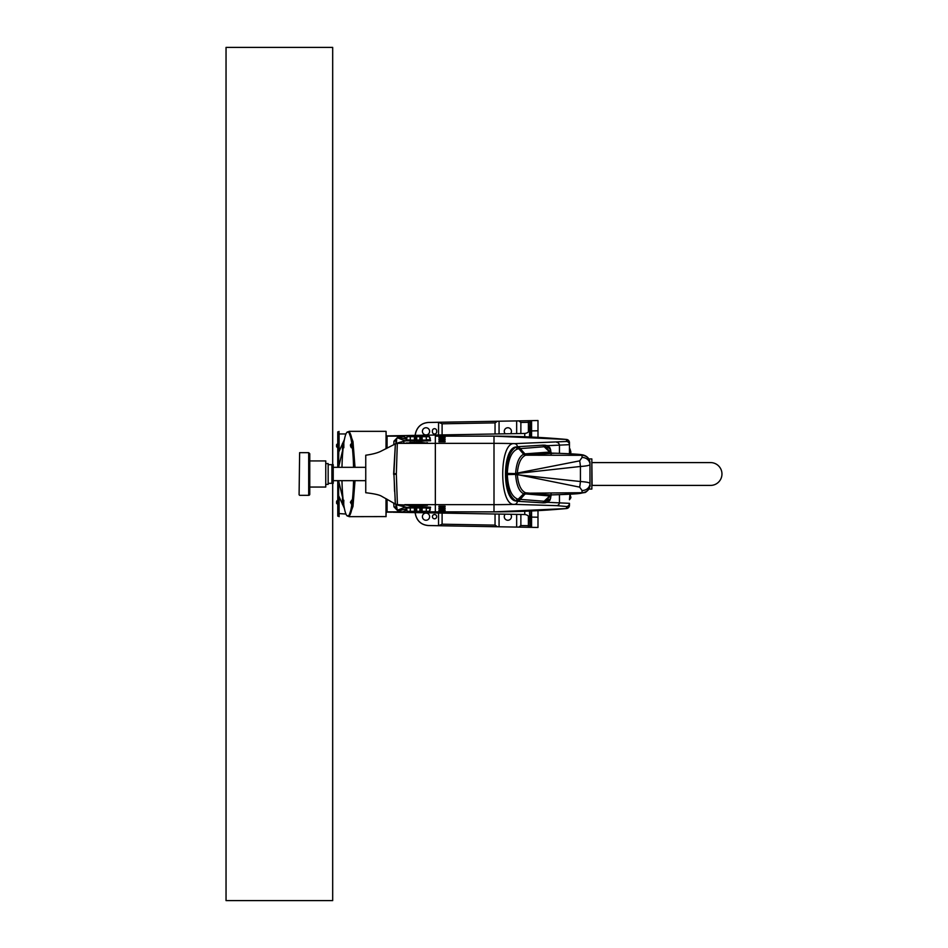 <?xml version="1.0" encoding="UTF-8"?>
<svg xmlns="http://www.w3.org/2000/svg" width="948" height="948" viewBox="0 0 948 948"><rect width="100%" height="100%" fill="white"/><g stroke="black" fill="none" stroke-linecap="round" stroke-linejoin="round"><path stroke-width="1.42" d="M528.368 516.032L528.403 525.702L520.867 525.571L518.769 527.124L531.567 527.349A1.6 1.6 0 0 1 531.058 527.266L529.991 525.749A1.6 1.6 0 0 0 530.963 527.218M529.185 517.039L528.403 517.039M531.567 437.016L531.567 420.651A1.6 1.6 0 0 0 531.058 420.734L529.991 422.251L528.403 422.298L528.391 420.699L518.769 420.876L520.867 422.429L528.403 422.298L528.403 430.961L529.185 430.961M528.403 430.961L528.368 431.968M391.88 512.204L387.08 512.121L391.88 512.204M524.754 436.732L524.754 433.473L387.08 435.879L392.756 436.139L387.08 436.139L387.08 448.191M387.08 499.264L387.08 512.121M495.046 433.994L495.046 422.879L497.451 421.244L428.389 422.453C421.765 422.998 417.511 426.458 415.627 432.833L415.07 435.393M531.058 511.008L531.058 527.266A1.6 1.6 0 0 0 531.567 527.349L531.567 510.984M528.391 527.301L528.403 525.702L529.991 525.749L529.47 511.079M442.1 513.081L442.1 524.197L438.545 525.702L428.389 525.512C421.777 524.955 417.547 521.507 415.686 515.143L415.129 512.607M415.07 512.607L415.627 515.167C417.511 521.542 421.765 525.002 428.389 525.548L497.451 526.756L495.046 525.121L495.046 514.006M530.963 420.782A1.6 1.6 0 0 0 529.991 422.239M529.47 436.921L529.991 422.251L531.058 420.734L531.058 430.925L537.99 430.783L537.99 420.533L528.391 420.699M531.567 420.651A1.6 1.6 0 0 0 531.058 420.734L531.058 436.992M529.991 436.945L529.991 422.251L531.058 420.734L531.058 426.671M531.567 527.349L537.99 527.467L537.99 510.652M537.99 437.348L537.99 430.783M537.99 517.217L531.058 517.075L531.058 527.266L531.058 521.329M408.138 512.252C418.969 512.963 405.637 511.932 403.884 512.418L412.404 512.56M415.129 435.393L415.686 432.857C417.558 426.481 421.789 423.033 428.389 422.488L438.545 422.298L442.1 423.803L442.1 434.919M518.769 527.124L497.451 526.756M520.867 422.429L520.867 433.544M497.451 421.244L518.769 420.876M505.248 433.817A3.602 3.602 0 0 1 506.528 427.998A3.602 3.602 0 0 1 510.557 433.722M429.61 431.34A3.602 3.602 0 0 1 424.206 434.457A3.602 3.602 0 0 1 424.206 428.223A3.602 3.602 0 0 1 429.61 431.34M436.673 430.807L436.673 431.873A2.133 2.133 0 0 1 434.54 434.006A2.133 2.133 0 0 1 432.406 431.873L432.406 430.807A2.133 2.133 0 0 1 434.54 428.674A2.133 2.133 0 0 1 436.673 430.807M520.867 514.456L520.867 525.571M510.557 514.278A3.602 3.602 0 0 1 506.528 520.002A3.602 3.602 0 0 1 505.248 514.183M429.61 516.66A3.602 3.602 0 0 1 424.206 519.777A3.602 3.602 0 0 1 424.206 513.543A3.602 3.602 0 0 1 429.61 516.66M432.406 516.66A2.133 2.133 0 0 1 435.606 514.811A2.133 2.133 0 0 1 435.606 518.509A2.133 2.133 0 0 1 432.406 516.66M339.017 431.411L338.626 463.027M337.761 467.328L337.761 431.873L338.555 431.873L338.555 434.457M338.555 499.004L339.088 516.66L339.088 497.629M386.085 431.411L386.014 448.736M336.587 502.25L336.587 503.293L336.587 502.25M351.625 500.331L351.625 504.229M351.696 500.248L350.393 502.25L351.542 504.3L351.554 500.26M343.745 443.771L343.745 447.669M343.828 447.752L343.828 443.7M337.761 480.66L337.761 516.127L338.555 516.127M338.626 484.973L338.555 513.543L345.949 514.041M338.555 484.973L338.649 491.064M338.555 455.775L338.555 463.027M338.649 456.936L338.555 456.237M338.555 493.564L338.555 494.797M338.555 453.203L338.555 454.436M344.385 508.424L338.555 495.508M339.088 450.371L339.088 433.959L345.949 433.959M338.555 452.492L344.385 439.576M348.734 431.897L352.466 442.349L354.398 467.328A42.127 5.866 90 0 0 348.556 431.873L347.762 431.873A42.127 5.866 90 0 1 353.557 467.328M353.557 480.66A42.127 5.866 90 0 1 347.762 516.127L348.556 516.127A42.127 5.866 90 0 0 354.351 480.66L352.502 505.391L348.84 516.079M347.738 515.724L349.089 516.66L352.988 506.445L355.014 480.66M355.014 467.328L352.988 441.555L349.089 431.34L347.738 432.288M386.014 498.672L386.014 516.66L386.547 498.968M386.547 448.463L386.014 431.34L349.089 431.34M342.927 498.814L338.566 480.66M338.566 467.328L342.927 449.186M343.697 443.7A42.127 5.866 90 0 1 347.762 431.873M347.762 516.127A42.127 5.866 90 0 1 343.697 504.3M343.188 500.366A42.127 5.866 90 0 1 341.979 480.66M341.979 467.328A42.127 5.866 90 0 1 343.188 447.634M343.745 500.331L343.745 504.229M351.625 443.771L351.625 447.669M337.761 447.752L336.587 446.733L336.587 444.707L336.587 446.733L337.595 447.752L337.595 443.7L336.587 444.707L337.761 443.7M588.815 458.939L591.848 458.939L591.848 489.061L588.815 489.061M427.501 511.328L426.884 511.328A1.067 1.067 -30 0 0 427.797 511.837L435.345 511.837L435.345 504.644L435.345 511.861L494.003 511.837L494.003 504.644L435.345 504.644L435.345 436.163L435.345 504.644L425.107 504.644A2.133 2.062 -90 0 1 426.233 504.988L427.418 505.32L426.256 504.976A2.133 2.133 90 0 0 425.107 504.644M424.005 443.356A2.133 1.849 90 0 0 425.095 442.953L406.123 442.953A2.133 1.849 -90 0 0 407.213 443.356M435.345 436.163L494.003 436.139L435.345 436.163M439.611 510.676L438.912 510.06L445.098 510.06L444.399 510.676M439.611 508.744L438.912 508.14L445.098 508.14L444.399 508.744M439.611 506.813L438.912 506.196L445.098 506.196L444.399 506.813M410.01 443.356L409.797 442.692L427.003 443.143A2.133 2.086 -101 0 0 426.588 443.19A2.133 2.086 -101 0 0 426.576 443.19L426.766 443.166M403.801 442.68L405.057 443.368L426.162 443.368L405.057 443.356M407.213 504.644A2.133 1.849 -90 0 0 406.123 505.047L397.413 504.644L396.335 474.225L397.307 443.356L399.464 442.574A3.733 3.733 -177 0 0 397.366 443.214M405.353 510.285L406.811 510.261L403.718 511.328A1.067 1.043 -150 0 0 404.642 510.794A1.067 1.067 -150 0 1 403.718 511.328L404.334 511.328A1.067 1.067 -150 0 1 403.421 511.837L398.788 511.837L396.086 508.59L395.873 504.324L396.086 508.436L398.741 510.948L406.787 508.555M393.752 503.104L393.965 506.848L398.788 511.837L398.741 510.948A2.133 2.074 80.3 0 1 397.236 510.273L396.43 504.549M393.965 441.152A2.133 1.849 -177 0 0 396.086 439.41L398.788 436.163L393.965 441.152L393.764 444.731M404.642 437.206A1.067 1.043 -30 0 0 403.718 436.684L405.554 437.739L404.334 436.673A1.067 1.067 150 0 0 403.421 436.163L403.718 436.673A1.067 1.067 -30 0 1 404.642 437.206L406.811 437.739L405.341 437.715M444.399 437.324L445.098 437.94L438.912 437.94L439.611 437.324M444.399 439.256L445.098 439.86L438.912 439.86L439.611 439.256M444.399 441.187L445.098 441.804L438.912 441.804L439.611 441.187M406.017 507.216A1.067 1.019 -83 0 0 405.886 507.204L407.083 511.328L429.48 511.328L430.582 507.204L426.28 507.334M416.682 511.328L416.682 507.903L415.414 507.986A1.067 1.067 -2.5 0 0 414.347 506.967L414.347 506.979A1.067 1.067 177.5 0 1 415.414 507.998L415.568 511.328M420.983 511.328L421.137 507.986A1.067 1.067 -177.5 0 1 422.204 506.979L414.347 506.967M416.682 506.884L416.682 507.903L421.137 507.986A1.067 1.067 -177.5 0 1 422.204 506.967M422.05 511.328L422.204 507.927L421.137 507.998M426.28 511.328L426.28 507.927C430.842 508.045 430.842 508.164 426.28 508.282M407.024 510.794L406.242 509.882L406.929 509.929M422.05 436.673L407.083 436.673L406.017 440.784A1.067 1.019 83 0 1 405.886 440.796L422.204 441.021A1.067 1.067 -2.5 0 1 421.137 440.002L422.204 440.073L422.05 436.673L426.28 436.673L426.28 440.073L422.204 440.073L422.204 441.021L430.534 440.773M426.28 440.666L430.593 440.796L429.48 436.673L426.28 436.673M407.024 437.218L406.242 438.118L406.929 438.071M426.28 439.718C430.842 439.836 430.842 439.955 426.28 440.073L426.28 441.021M420.983 436.673L421.137 440.002L420.983 436.673M404.986 443.356L397.307 443.356A3.733 3.733 -161.2 0 0 395.387 443.889L380.48 451.461C377.02 453.085 372.102 454.329 365.75 455.218L365.75 492.735C374.294 493.707 379.662 494.915 381.831 496.385L395.375 504.052L393.918 474.308L395.411 504.063A3.733 3.733 160.4 0 0 397.413 504.644L399.464 505.414A3.733 3.733 177 0 1 397.366 504.774M365.75 467.708L365.75 480.292M393.965 506.848A2.133 1.849 177 0 1 396.086 508.59L396.086 508.436A2.133 2.05 177 0 0 396.702 509.775M405.554 510.261L404.642 510.794L405.554 510.261M396.086 439.41L395.873 443.628L396.086 439.564L398.788 436.163L404.334 436.673M396.43 443.427L396.702 438.225A2.133 2.05 -177 0 0 396.086 439.564M396.702 438.225L397.236 437.727A2.133 2.074 -80.3 0 1 398.741 437.052L406.787 439.445M395.375 503.507L395.055 499.632M394.569 491.313L394.297 482.046M395.34 444.363L393.61 474.32M398.812 505.45A2.133 2.086 -79.9 0 0 399.475 505.557L405.72 507.133A1.067 1.055 74.2 0 1 406.775 508.081L410.283 507.927L410.283 506.979L406.526 507.583M429.527 510.782L430.309 509.882L429.622 509.929M410.283 436.673L410.283 440.073L406.905 439.836M406.775 439.919A1.067 1.055 -74.2 0 1 405.72 440.867L399.475 442.443A2.133 2.086 -100.1 0 0 399.108 442.479L399.108 442.479A2.133 2.086 -100.1 0 0 398.812 442.55M429.527 437.206L430.309 438.118L429.622 438.071M427.003 443.143L421.422 442.408L421.208 443.356M426.162 504.644L405.057 504.632L425.095 505.047A2.133 1.849 90 0 0 424.005 504.644M410.01 504.644L409.797 505.592L421.422 505.592L421.208 504.644M397.307 443.356L395.399 443.877L393.918 473.692L393.918 474.308L396.335 474.225M404.986 504.644A2.133 1.505 -92.2 0 1 404.938 504.644L404.215 504.857A2.133 2.086 79 0 0 404.63 504.81A2.133 2.086 79 0 0 404.642 504.81L404.452 504.834M399.464 505.414L405.234 507.144L397.236 510.273M397.236 437.727L405.223 440.867L399.108 442.479M397.354 443.226L399.464 442.574M426.233 443.356A2.133 1.505 87.8 0 1 426.28 443.356L494.003 443.356L494.003 504.644A799.875 799.283 -0 0 0 514.539 504.372L556.808 505.651L566.537 506.516L566.537 508.543A3.2 3.2 -0 0 0 569.452 505.355L569.452 503.329L547.814 502.333L550.065 500.034A3.2 2.536 37.4 0 1 550.041 498.98L545.633 501.433L550.812 494.951A3.2 2.619 -134.3 0 0 550.681 495.093L545.61 501.421L544.14 501.267L550.658 495.105A3.2 2.666 44.8 0 1 550.776 494.963L551.132 494.56M421.422 505.592L427.418 505.32L426.233 504.644M422.204 441.033A1.067 1.067 177.5 0 1 421.137 440.014L415.414 440.014A1.067 1.067 2.5 0 1 414.347 441.021L414.347 440.073L415.414 440.002A1.067 1.067 2.5 0 1 414.347 441.033M415.568 436.673L415.414 440.014M415.414 507.998L414.347 507.927L414.501 511.328M550.065 500.034L551.191 494.927M551.191 453.085L550.065 447.966L547.814 445.667L569.452 444.671L569.452 442.621L569.452 453.736L569.452 444.671A3.2 3.2 0 0 0 566.537 441.484L514.539 443.628C498.79 441.199 498.79 506.801 514.539 504.372A3.2 2.903 -86.7 0 0 517.359 501.267L543.346 502.867L547.814 502.333A3.2 2.773 -126.2 0 1 548.051 500.698M566.537 506.516A3.2 3.2 -0 0 0 569.452 503.329L569.452 505.355M494.003 436.163A799.875 799.283 0 0 1 566.537 439.457L494.003 436.139L494.003 443.356A799.875 799.283 0 0 1 514.539 443.628A3.2 2.903 86.7 0 1 517.359 446.733L516.352 446.958C510.273 450.099 506.86 458.903 506.137 473.384L506.137 474.616C506.86 489.097 510.273 497.901 516.352 501.042L517.359 501.267A3.2 2.891 103 0 1 518.212 499.193L517.241 498.932C511.328 496.242 508.021 488.125 507.31 474.569L507.31 473.431C508.021 459.875 511.328 451.758 517.241 449.068L518.84 448.736L523.64 454.258C519.137 456.415 516.459 462.802 515.617 473.408L515.617 474.593C516.459 485.198 519.137 491.585 523.64 493.742L548.797 495.887A3.2 2.903 94.2 0 1 550.812 494.927L525.571 492.794C520.879 490.554 518.129 484.475 517.312 474.557L579.666 487.142L582.048 490.554L582.048 492.889C581.243 493.647 572.236 494.275 555.018 494.785L550.907 494.927A3.2 2.856 -90.2 0 0 548.963 495.899L548.797 495.887M551.132 453.44L550.788 453.014A3.2 2.666 135.2 0 1 550.658 452.895A3.2 2.619 -45.7 0 0 550.788 453.037L545.633 446.567L550.658 452.895L544.14 446.733L548.051 447.302A3.2 2.773 -53.8 0 1 547.814 445.667L543.346 445.133L517.359 446.733A3.2 2.891 77 0 0 518.212 448.807M515.617 474.593L580.425 481.525C586.575 481.951 589.763 482.603 589.988 483.48L589.988 464.52C589.763 465.397 586.575 466.049 580.425 466.475L580.425 481.525A7.999 0.818 95.3 0 1 579.666 487.142M548.797 452.113L548.963 452.101A3.2 2.856 -89.8 0 0 550.907 453.073L550.812 453.073A3.2 2.903 85.8 0 1 548.797 452.113L525.192 453.855A3.2 2.903 -94.2 0 0 527.218 454.815L555.018 453.215C572.236 453.725 581.243 454.353 582.048 455.111L582.048 457.446L579.666 460.858A7.999 0.818 84.7 0 1 580.425 466.475L517.312 473.443C518.129 463.525 520.879 457.446 525.571 455.206L582.048 455.301A7.999 7.987 0 0 1 589.988 463.288M582.048 457.446A7.999 7.074 0 0 1 589.988 464.52M589.988 483.48A7.999 7.074 180 0 1 582.048 490.554M582.048 492.889A7.999 7.987 180 0 0 589.988 484.89C591.007 486.822 586.196 492.96 584.537 492.569L577.083 493.778L555.173 494.785A7.999 3.496 -91.6 0 1 555.018 494.785M551.108 454.187L550.527 450.738M548.051 447.302L550.041 449.02L550.871 453.037M550.065 447.966A3.2 2.536 -37.4 0 0 550.041 449.02L550.48 450.454A3.2 0.924 -8.1 0 1 550.752 450.016M550.859 494.963L550.48 497.546A3.2 0.924 8.1 0 0 550.752 497.984M526.97 493.161A3.2 2.927 97.7 0 0 524.943 494.121L520.239 499.371L518.84 499.264L523.651 493.742L518.212 499.193M523.651 454.258L518.84 448.736L520.239 448.629L524.943 453.879L523.651 454.258A3.2 2.88 -115.5 0 0 525.571 455.206L525.571 455.206A3.2 2.891 64.2 0 1 523.64 454.258M545.61 446.579L545.633 446.567A3.2 2.891 -86.4 0 1 544.981 445.098A3.2 2.891 -89.3 0 0 545.633 446.567M545.633 501.433A3.2 2.891 -90.7 0 0 544.993 502.902A3.2 2.891 86.4 0 1 545.61 501.421M517.999 501.338A3.2 2.903 96.4 0 1 518.84 499.264A3.2 2.903 96.9 0 0 518.011 501.338M517.241 449.068A3.2 2.856 67.9 0 1 516.352 446.958C501.883 447.207 501.883 500.793 516.352 501.042A3.2 2.856 112.1 0 1 517.241 498.932M517.999 446.662A3.2 2.903 -96.4 0 0 518.84 448.736A3.2 2.903 -96.9 0 1 518.011 446.662M525.571 492.794L525.571 492.794A3.2 2.88 -64.5 0 0 523.651 493.742A3.2 2.891 115.8 0 1 525.571 492.794M579.666 460.858L515.617 473.408M589.988 484.712A7.999 7.987 180 0 1 582.048 492.699L527.218 493.185A3.2 2.903 -85.8 0 0 525.192 494.145M506.137 474.356L515.617 474.308M515.617 473.692L506.137 473.644M569.985 499.11L570.945 497.617L569.985 494.204L569.452 499.75M569.452 448.25L569.985 453.772L570.945 452.303L569.985 448.89M442.479 440.334L441.567 440.334M442.443 440.334L441.531 440.334M442.929 440.31L441.057 440.299L444.458 441.258L439.552 441.258L441.057 440.299M445.098 441.27L438.912 441.27M442.479 438.403L441.567 438.403M442.443 438.403L441.531 438.403M442.929 438.367L441.057 438.367L444.458 439.327L439.552 439.327L441.057 438.367M445.098 439.327L438.912 439.327M442.479 436.471L441.567 436.471M442.443 436.471L441.531 436.471M442.929 436.447L441.057 436.436L444.458 437.395L439.552 437.395L441.057 436.436M445.098 437.407L438.912 437.407M441.59 507.654L442.515 507.666M442.515 507.725L441.057 507.701L442.515 507.725M441.495 507.666L444.458 506.73L439.552 506.73L441.057 507.701M438.912 506.73L445.098 506.73M441.59 509.597L442.515 509.597M442.515 509.657L441.057 509.633L442.515 509.657M441.495 509.597L444.458 508.673L439.552 508.673L441.057 509.633M438.912 508.673L445.098 508.673M441.59 511.529L442.515 511.529M442.515 511.588L441.057 511.565L442.515 511.588M441.495 511.529L444.458 510.605L439.552 510.605L441.057 511.565M438.912 510.593L445.098 510.593M299.627 452.67L299.094 494.797L299.627 452.67L308.692 452.67L308.692 495.33A1.067 1.067 0 0 0 309.759 494.264L309.759 453.736L308.692 452.67M309.759 474L309.759 487.059L325.756 487.059L325.756 460.929L309.759 460.929M325.756 460.929L325.756 487.059M326.29 463.596L328.162 463.596L328.162 484.392L326.29 484.392M328.162 464.662L331.895 464.662L331.895 483.326L328.162 483.326M332.748 474L333.222 483.326L333.222 464.662L332.748 474M333.222 464.662L333.222 483.326M591.848 462.588L592.109 485.412L710.562 485.412A11.412 11.412 0 0 0 721.961 474A11.412 11.412 0 0 0 710.36 462.588M332.689 482.793L332.689 900.6L226.039 900.6L226.039 47.4L332.689 47.4L332.689 465.195M495.046 525.121L442.1 524.197M524.754 511.268L524.754 514.527C527.941 514.883 529.683 516.66 529.991 519.86M442.1 423.803L495.046 422.879M499.063 433.923L499.063 421.22M516.66 433.615L516.66 420.912M438.545 422.298L438.545 434.978M516.66 514.385L516.66 527.088M499.063 514.077L499.063 526.78M438.545 525.702L438.545 513.022M337.761 504.3L336.587 503.293L337.595 504.3L337.595 500.248L336.587 501.267L337.761 500.248M342.441 504.514L342.441 498.458M342.441 449.542L342.441 443.486M343.674 500.248C341.6 500.094 342.856 505.711 343.674 504.3L343.828 500.248M351.542 443.7C350.179 444.304 350.12 445.655 351.341 447.729L351.696 443.7M404.215 504.857L409.797 505.592M410.283 511.328L410.283 507.927L414.347 507.927L414.347 506.979L410.283 506.979M426.28 506.979L422.204 506.979L422.204 507.927L426.28 507.927L426.28 506.979L430.534 507.227M406.905 509.728L406.289 509.894M430.262 509.894L429.645 509.728M427.501 436.673L426.884 436.673A1.067 1.067 30 0 1 427.797 436.163M421.422 442.408L409.797 442.408M406.289 438.106L406.905 438.272M429.645 438.272L430.262 438.106M427.809 511.861L494.003 511.861A799.875 799.283 -0 0 0 566.537 508.543L569.452 505.379M419.881 506.884L419.881 511.328M414.501 436.673L414.347 440.073L410.283 440.073L410.283 441.021M393.61 473.68L396.335 473.763M425.688 443.356A2.133 2.121 90 0 0 426.15 443.309A2.133 2.121 -116.8 0 1 426.6 443.261M427.418 442.68A2.133 2.097 -78 0 0 426.304 443.024A2.133 2.074 -90 0 1 425.178 443.356M405.531 504.644A2.133 2.121 -90 0 0 405.069 504.692A2.133 2.121 63.2 0 1 404.618 504.739M403.801 505.32A2.133 2.097 102 0 0 404.915 504.976A2.133 2.074 90 0 1 406.04 504.644M419.881 436.673L419.881 441.116M416.682 441.116L416.682 436.673M556.808 442.349A3.2 2.903 89.8 0 1 559.462 445.536L559.462 453.334M559.462 494.666L559.462 502.464A3.2 2.903 -89.8 0 1 556.808 505.651M569.452 442.645A3.2 3.2 0 0 0 566.537 439.457L566.537 441.484M582.048 455.111A7.999 7.987 0 0 1 589.988 463.11C589.561 459.045 587.476 456.403 583.719 455.159C581.859 454.376 572.343 453.736 555.173 453.215L550.847 453.108M543.346 502.867A3.2 2.903 95 0 1 544.14 501.267L520.239 499.371A3.2 2.903 94.3 0 0 519.386 501.445M517.3 474.379L506.137 474.616M517.3 473.621L506.137 473.384M519.386 446.555A3.2 2.903 -94.3 0 0 520.239 448.629L544.14 446.733A3.2 2.903 -95 0 1 543.346 445.133M525.192 453.855L524.943 453.879A3.2 2.927 82.3 0 0 526.97 454.839M392.851 512.228L403.884 512.418M412.416 512.56L524.754 514.527M524.754 433.473C527.941 433.118 529.683 431.34 529.991 428.141M343.674 447.752C341.588 447.871 342.88 442.289 343.674 443.7M386.085 516.589L349.089 516.66M387.08 511.861L403.41 511.861M392.756 436.139L403.41 436.139M397.319 504.632L395.411 504.075M566.537 439.434L569.452 442.621M494.003 511.861L566.537 508.566M550.527 497.238L551.108 493.825M555.173 494.785L550.847 494.892M333.495 480.66L365.75 480.66M333.495 467.328L365.75 467.328M299.627 495.33L308.692 495.33M331.895 482.793L332.748 482.793M331.895 465.195L332.748 465.195M592.109 485.412L710.562 485.412M592.109 462.588L710.55 462.588L592.109 462.588"/></g></svg>
